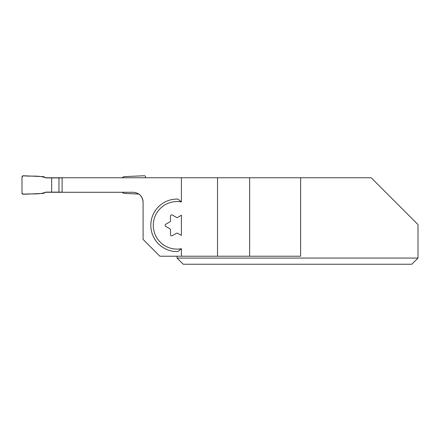 <?xml version="1.0" encoding="UTF-8"?>
<svg xmlns="http://www.w3.org/2000/svg" width="440" height="440" viewBox="0 0 440 440"><rect width="100%" height="100%" fill="white"/><g stroke="black" fill="none" stroke-linecap="round" stroke-linejoin="round"><path stroke-width="0.66" d="M58.955 192.126L51.656 192.126L51.656 177.914L58.955 177.914L58.955 192.126L62.128 192.126M51.656 192.126L45.826 192.126L43.621 193.397L23.287 194.282A1.238 1.238 0 0 1 22 193.05L22 176.99A1.238 1.238 0 0 1 23.287 175.753L43.621 176.644L45.826 177.914L51.656 177.914M58.955 177.914L62.128 177.914M121.996 177.76L123.937 176.644L144.265 175.753A1.238 1.238 0 0 1 145.558 176.99L145.558 177.76M142.94 200.464A9.883 9.883 0 0 1 143.088 202.163A9.883 9.883 0 0 0 138.847 194.046L123.937 193.397L121.996 192.28M177.87 251.576L181.396 248.716L181.396 256.218L217.514 256.218L217.514 177.76L181.396 177.76L181.396 201.944L177.87 199.084A26.257 26.257 0 0 0 150.81 225.33A26.257 26.257 0 0 0 177.87 251.576M181.396 177.76L62.128 177.76L62.128 192.28L133.199 192.28C139.194 192.874 142.489 196.169 143.088 202.163L143.088 239.404L159.896 256.218L181.396 256.218M181.396 215.232L181.396 235.428L177.683 233.282A1.238 1.238 0 0 0 176.446 233.282L172.337 235.653A1.238 1.238 0 0 1 170.484 234.586L170.484 229.84A1.238 1.238 0 0 0 169.868 228.773L165.759 226.402A1.238 1.238 0 0 1 165.759 224.257L169.868 221.887A1.238 1.238 0 0 0 170.484 220.82L170.484 216.073A1.238 1.238 0 0 1 172.337 215.006L176.446 217.377A1.238 1.238 0 0 0 177.683 217.377L181.396 215.232M62.128 192.28L45.562 192.28M45.562 177.76L62.128 177.76M177.062 256.218L177.062 258.071L418 258.071L411.824 264.248L418 258.071L418 224.56L371.201 177.76L217.514 177.76M181.396 201.944A23.782 23.782 0 0 0 153.28 225.33A23.782 23.782 0 0 0 181.396 248.716M300.619 177.76L300.619 256.218L249.64 256.218L249.64 177.76M249.64 256.218L217.514 256.218M177.062 258.071L183.244 264.248L411.824 264.248M23.287 175.753C30.723 176.743 38.946 175.032 45.826 177.914L51.656 177.914L51.656 192.126L45.826 192.126C38.946 195.008 30.723 193.292 23.287 194.282L22 193.05L22 176.99L23.287 175.753"/></g></svg>
